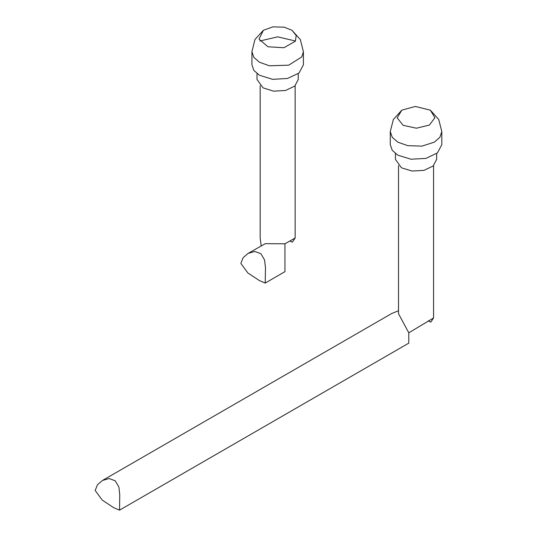 <?xml version="1.0" encoding="UTF-8"?>
<svg xmlns="http://www.w3.org/2000/svg" width="537" height="537" viewBox="0 0 537 537"><rect width="100%" height="100%" fill="white"/><g stroke="black" fill="none" stroke-linecap="round" stroke-linejoin="round"><path stroke-width="0.81" d="M401.797 110.172L393.359 119.456L390.298 131.619L392.258 137.311L397.843 142.137L407.758 145.695L421.894 146.104L434.265 142.137L439.85 137.311L441.81 131.619L438.756 119.456L430.312 110.172L434.923 117.704L429.405 125.034L416.383 128.222L403.18 125.296L397.199 117.898L401.797 110.172L415.39 106.427L430.312 110.172M303.405 51.713L303.405 64.755L299.069 73.012L287.51 78.489L272.628 79.335L259.445 75.267L253.86 70.441L251.9 64.755L251.9 51.713L253.86 57.405L259.445 62.232L269.359 65.789L288.678 65.152L301.774 56.929L303.405 51.713L300.351 39.55L291.906 30.267L296.236 35.482L295.337 41.235L283.919 47.699L267.997 46.786L259.009 39.147L263.399 30.267L273.004 26.85L284.274 27.206L291.906 30.267M295.491 40.993L277.656 36.845L259.814 40.993M95.19 490.462L97.445 484.804L102.419 480.501L109.152 478.541L115.227 480.81L118.852 486.985L119.785 494.792L119.536 510.15L113.757 507.7L102.205 500.101L95.19 490.462M428.271 320.871L430.775 322.119L433.56 317.944L408.771 332.819L408.771 343.163L119.536 510.15M408.771 332.819L398.541 313.729L398.541 165.644M102.419 480.501L391.654 313.514L398.541 310.728M433.567 317.951L433.567 165.644M395.454 153.582L395.454 159.375L401.488 167.786L412.033 171.041L423.941 170.37L433.184 165.987L436.655 159.375L436.655 153.582M390.298 131.619L390.298 144.661L392.258 150.347L397.843 155.173L411.033 159.241L425.908 158.395L437.467 152.917L441.81 144.661L441.81 131.619M240.878 263.365L243.127 257.706L248.101 253.404L254.84 251.444L260.908 253.706L264.533 259.888L265.473 267.695L265.224 283.053L259.445 280.596L247.886 273.004L240.878 263.365M289.866 240.965L292.37 242.214L295.169 238.045L284.939 243.832L284.939 271.668L265.224 283.053M284.939 243.832L265.271 243.684L248.107 253.404M261.183 245.852L260.143 238.045L260.143 85.739M257.048 73.676L257.048 79.469L263.083 87.887L273.635 91.136L285.536 90.464L294.786 86.081L298.257 79.469L298.257 73.676M295.169 238.045L295.169 85.739M263.399 30.267L254.954 39.55L251.9 51.713"/></g></svg>
